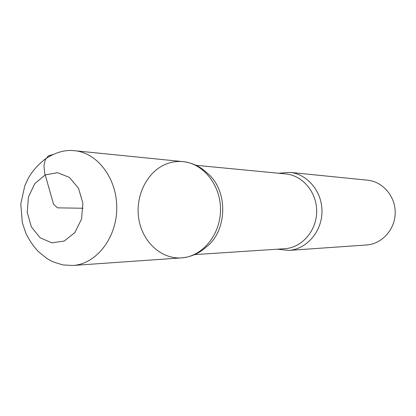 <?xml version="1.0" encoding="UTF-8"?>
<svg xmlns="http://www.w3.org/2000/svg" width="416" height="416" viewBox="0 0 416 416"><rect width="100%" height="100%" fill="white"/><g stroke="black" fill="none" stroke-linecap="round" stroke-linejoin="round"><path stroke-width="0.62" d="M277.389 249.189L288.683 250.416L366.532 244.982C381.857 244.041 395.034 229.575 395.2 213.008C395.538 196.446 382.814 181.584 367.526 180.175L289.879 172.37L278.548 173.248M181.548 257.878C191.038 257.026 199.295 253.38 206.315 246.953C227.682 230.729 228.301 190.185 207.438 173.316C200.616 166.67 192.478 162.781 183.014 161.637C176.602 161.034 170.414 162.079 164.46 164.778C145.917 173.222 134.878 197.501 138.96 219.861C142.886 242.252 161.481 259.314 181.548 257.878C202.192 256.656 220.236 235.139 220.496 210.34C220.99 185.546 203.611 163.488 183.014 161.637C203.611 163.488 220.99 185.546 220.496 210.34C220.236 235.139 202.192 256.656 181.548 257.878L72.868 265.476C96.002 264.144 116.423 238.467 116.745 208.754C117.333 179.052 97.703 152.76 74.62 150.722C65.437 149.583 55.848 152.209 45.859 158.605C38.173 164.45 32.308 171.023 28.257 178.313L24.773 185.843L20.8 203.996L22.303 222.591L25.953 233.511C29.442 240.474 33.566 246.49 38.324 251.55L46.644 258.3L50.045 260.333C51.345 261.284 55.671 262.824 63.024 264.94L72.868 265.476M288.683 250.416C306.42 249.34 321.771 231.91 321.979 211.89C322.384 191.875 307.57 173.982 289.879 172.37M83.091 208.244L57.512 207.854L53.57 204.256L44.684 173.103L43.94 165.776L45.24 159.791L48.381 155.896L52.931 154.549M194.662 254.608L284.726 248.711C301.735 247.754 316.482 231.026 316.68 211.812C317.07 192.598 302.838 175.427 285.87 173.95L196.024 165.303M45.152 174.928L34.835 183.581L28.47 196.877L27.217 212.243L31.314 226.772L40.014 237.692L51.709 242.84L64.142 241.082L74.833 232.627L81.562 219.092L82.883 203.226L78.525 188.308L69.415 177.408L57.486 172.676L45.152 174.928M183.014 161.637L74.62 150.722"/></g></svg>
